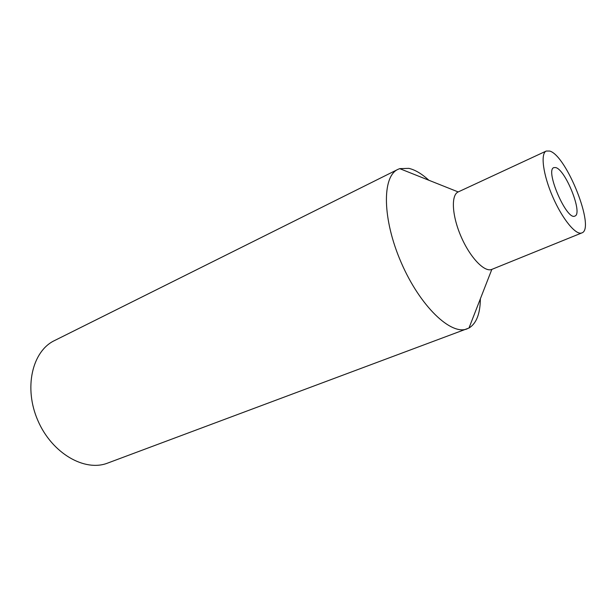 <?xml version="1.0" encoding="UTF-8"?>
<svg xmlns="http://www.w3.org/2000/svg" width="616" height="616" viewBox="0 0 616 616"><rect width="100%" height="100%" fill="white"/><g stroke="black" fill="none" stroke-linecap="round" stroke-linejoin="round"><path stroke-width="0.92" d="M428.805 180.203C421.767 173.774 415.13 169.824 408.87 168.368L399.722 168.638L397.913 169.385L54.477 340.594C32.248 351.105 23.508 387.864 37.892 420.597C52.006 453.453 84.839 472.141 107.7 463.07L468.976 328.028C476.376 323.539 480.18 313.821 480.372 298.875M397.913 169.385C381.912 176.469 382.243 219.188 401.262 262.709C420.097 306.314 451.105 335.705 467.197 328.836M399.722 168.638L458.188 191.938C450.873 195.018 451.959 215.762 461.115 236.698C470.177 257.688 484.6 272.626 491.838 269.385L468.976 328.028M549.657 151.043L546.253 151.043C540.294 153.469 543.058 174.682 552.752 196.881C562.37 219.119 575.991 235.612 581.827 232.917C595.664 228.921 566.543 155.294 549.657 151.043M555.709 167.583L553.861 167.614C544.713 170.047 566.889 221.075 574.905 216.047C583.136 213.79 565.573 169.585 555.709 167.583M491.838 269.385L581.827 232.917M458.188 191.938L546.253 151.043"/></g></svg>
